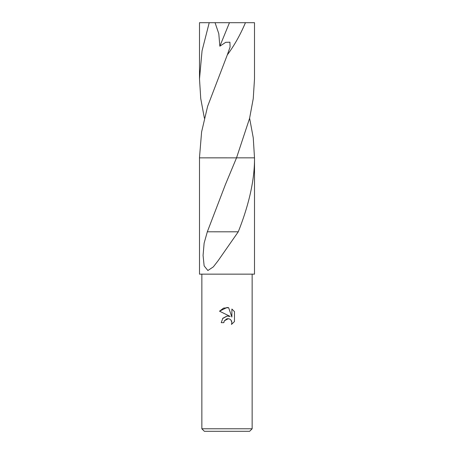 <?xml version="1.0" encoding="UTF-8"?>
<svg xmlns="http://www.w3.org/2000/svg" width="454" height="454" viewBox="0 0 454 454"><rect width="100%" height="100%" fill="white"/><g stroke="black" fill="none" stroke-linecap="round" stroke-linejoin="round"><path stroke-width="0.68" d="M223.856 322.663L221.217 322.663L222.852 318.254L227 316.052L230.201 316.444L219.532 311.183L227 307.5L228.623 307.676L231.881 317.062L231.881 309.021L234.474 311.637L234.474 321.557L231.466 324.434L231.892 322.641L231.585 321.103L230.717 319.798L229.418 318.929L227 318.719L224.282 320.842L223.856 322.663L224.128 321.194M252.146 428.786L249.632 431.3L204.368 431.3L201.854 428.786L252.146 428.786L252.146 274.148M249.615 118.21L253.258 137.868L254.501 157.856C254.722 182.236 247.492 208.67 238.265 231.801L218.045 260.8L213.335 266.878L207.875 270.516L204.147 265.891L203.069 255.42L204.13 243.157L207.325 231.795L225.4 184.579L236.528 157.85L254.507 157.85L254.501 274.148L199.499 274.148L199.499 157.856L236.528 157.856L249.569 118.398L253.241 98.683L254.501 78.951L254.501 22.7L245.444 22.7C240.262 34.913 234.213 45.65 227.306 54.906L207.626 106.31L201.604 131.927L199.493 157.464L199.499 157.856L227 157.85M231.035 320.161L231.892 322.641L231.466 324.434L234.474 321.557M230.201 316.444L228.192 316.012M227.148 316.035L222.596 318.572M224.282 320.842L228.413 318.657M234.474 311.637L231.881 309.021M228.623 307.676L223.544 308.118L219.532 311.183M229.486 231.807L207.495 231.795M238.123 231.801L229.514 231.801L238.123 231.801M204.385 118.21L200.742 98.552L199.499 78.951L199.499 22.7L215.054 22.7L218.794 33.704L219.844 46.206L225.712 42.318L229.923 42.194L230.076 47.029L227.306 54.906M199.499 78.951L202.053 50.791L209.22 22.7M215.054 22.7L245.444 22.7M229.457 22.7L219.849 46.206M225.4 184.579L225.593 184.114M201.854 274.148L201.854 428.786"/></g></svg>
